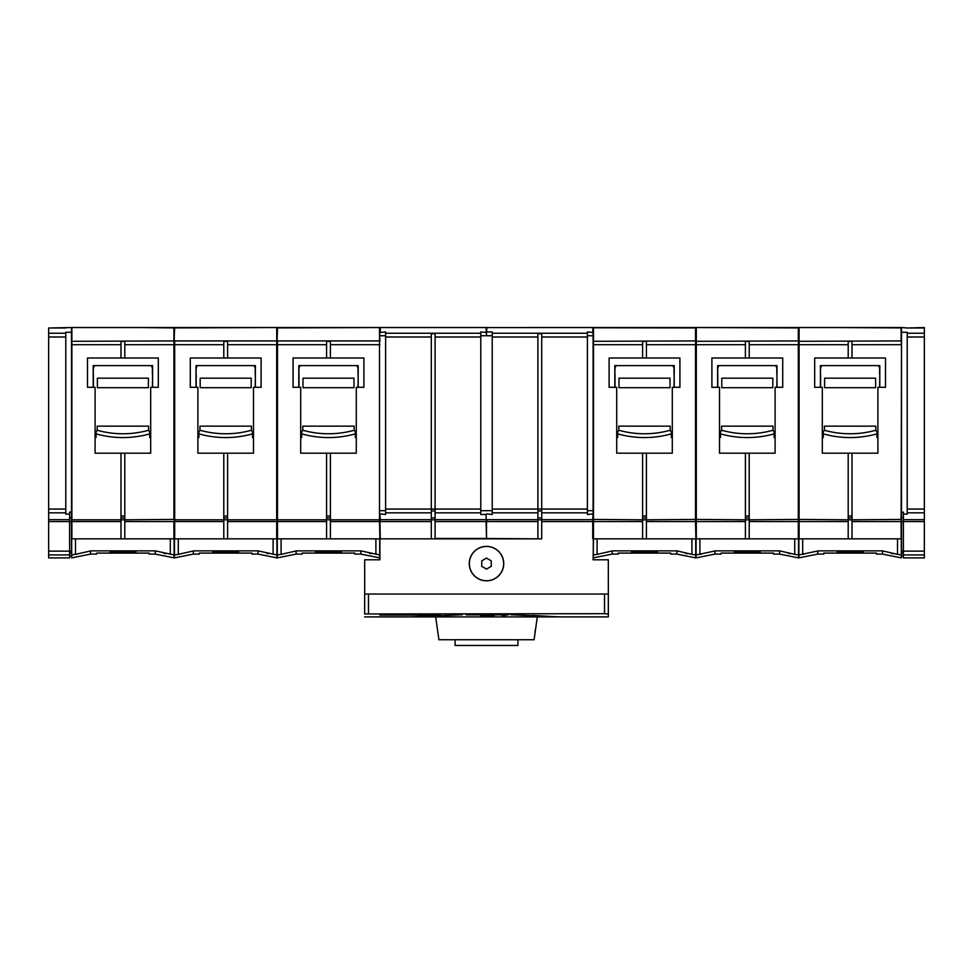 <?xml version="1.0" encoding="UTF-8"?>
<svg xmlns="http://www.w3.org/2000/svg" width="973" height="973" viewBox="0 0 973 973"><rect width="100%" height="100%" fill="white"/><g stroke="black" fill="none" stroke-linecap="round" stroke-linejoin="round"><path stroke-width="1.46" d="M924.35 327.998L907.213 327.998L924.35 327.536L924.35 557.894L903.406 557.894L903.406 512.151L901.509 512.151M924.35 521.589L901.509 521.589L901.509 519.436L901.509 555.984L903.406 555.984M901.509 538.847L852.007 538.847L852.007 519.813L901.509 519.436L901.509 332.267L907.213 332.267L907.213 514.072L903.406 514.072M901.12 538.847L901.12 519.691M840.672 519.813L859.536 519.813M848.201 519.813L798.711 519.436L798.711 521.589L848.201 521.589L848.201 453.187L877.901 453.187L877.901 387.315L885.515 387.315L879.799 387.315L879.799 365.617L820.409 365.617L820.409 387.315L814.693 387.315L822.307 387.315L822.307 453.187L848.201 453.187M799.088 519.691L799.088 538.847L798.322 519.691M852.007 517.916L848.201 517.916M877.901 437.57L876.953 437.57L876.953 433.861A98.991 98.991 0 0 1 823.267 433.861L823.267 437.57L822.307 437.57M823.267 433.861L823.267 432.413A1.91 1.91 0 0 1 825.651 430.577A95.184 95.184 0 0 0 874.557 430.577A1.91 1.91 0 0 1 876.953 432.413L876.953 433.861M875.809 430.674L875.809 426.15L824.411 426.15L875.809 426.15L824.411 426.15L824.411 430.674M875.615 387.704L875.615 378.181L824.593 378.181L824.593 387.704L875.615 387.704M879.799 374.374L879.616 387.315M879.616 374.374L879.616 368.658A3.807 3.807 0 0 0 878.096 365.617M822.124 365.617A3.807 3.807 0 0 0 820.604 368.658L820.409 374.374M820.604 387.315L820.604 374.374M885.515 387.315L885.515 358.003L852.007 358.003L852.007 341.414L848.201 341.414L848.201 358.003L852.007 358.003M848.201 358.003L814.693 358.003L814.693 387.315M798.322 538.847L798.711 519.436L749.21 519.813L749.21 521.589L798.322 521.589L798.322 538.847L745.403 538.847L745.403 453.187L775.104 453.187L775.104 387.315L782.718 387.315L777.001 387.315L777.001 365.617L717.612 365.617L717.612 387.315L711.895 387.315L719.509 387.315L719.509 453.187L745.403 453.187M737.875 519.813L756.739 519.813M749.21 517.916L745.403 517.916M745.403 538.847L696.291 538.847L696.291 521.589L745.403 521.589M696.291 538.847L696.291 519.691M745.403 519.813L695.902 519.436L695.525 521.589L695.525 519.691M646.413 521.589L646.413 519.813L695.902 519.436L695.902 538.847L695.525 521.589L646.413 521.589L646.413 538.847L593.494 538.847L593.494 521.589L642.606 521.589L642.606 538.847M695.525 538.847L646.413 538.847M597.106 538.847L597.106 554.355L611.324 551.156M691.912 554.355L676.867 550.864L612.151 550.864L612.151 554.087L618.22 554.087L618.22 553.09L670.798 553.09L670.798 554.087L676.867 554.087L695.719 557.882L695.719 554.951L691.912 554.355L691.912 538.847M593.299 538.847L593.299 557.882L593.299 554.951L597.106 554.355M608.32 594.053L604.525 594.053L604.525 613.683L608.332 613.963L608.332 616.906L608.32 559.791L593.104 559.791L593.494 538.847M695.719 557.882L695.719 538.847M598.419 554.196L597.592 554.294M671.163 550.864L676.867 550.864L676.867 554.087M617.855 550.864L612.151 550.864M657.456 551.8L631.562 551.8L631.562 552.725L657.456 552.725L657.456 551.8M657.456 551.959L631.562 551.959M687.291 553.673L685.479 553.309M608.332 616.906L560.849 616.906L510.643 614.741L557.797 616.906L415.203 616.906L435.855 616.797L417.952 616.614L440.55 615.41M604.525 613.683L364.668 613.963L364.668 594.053L604.525 594.053M417.952 616.687L462.357 614.741L412.151 616.906L364.668 616.906M413.33 616.821L415.203 616.906M557.797 616.906L559.67 616.821M466.76 614.887L506.24 614.887M486.5 614.79L490.307 615.021L486.5 614.79M545.512 616.846L546.461 616.906L545.512 616.846M502.956 615.775L508.745 614.693M490.951 615.69L494.406 615.362L490.951 615.69M481.732 615.666L485.6 615.483L481.732 615.666M486.792 615.69L490.246 615.362L486.792 615.69M425.773 616.846L424.824 616.906L425.773 616.846M551.229 616.846L550.268 616.906L551.229 616.846M440.051 614.085L440.051 615.118L379.896 615.118L379.896 614.085L440.051 614.085L440.051 615.118M527.731 616.517L537.303 616.906L534.092 639.748L438.908 639.748L435.697 616.906L448.444 616.408M517.916 639.748L517.916 645.464L455.084 645.464L455.084 639.748M535.746 627.95L535.126 631.307M535.077 631.647L534.919 632.937M482.754 614.985L484.153 615.106M488.847 615.106L490.246 614.985M488.677 614.839L484.323 614.839M483.642 615.021L489.358 615.021M465.994 614.668L466.76 614.802M506.24 614.802L507.006 614.668M415.203 616.821L417.952 616.639M532.45 615.41L557.821 616.821M502.336 615.69L502.956 615.702M480.455 615.483L485.6 615.483M485.15 615.568L480.893 615.568M430.078 614.085L430.078 614.997L436.476 614.997L436.476 614.085M436.22 614.085L436.22 614.997M435.843 614.085L435.843 614.997M430.321 614.085L430.321 614.997M414.267 614.085L414.267 614.997L420.263 614.997L420.263 614.085M394.989 614.085L394.989 614.997L400.973 614.997L400.973 614.085M383.119 614.085L383.119 614.997L389.516 614.997L389.516 614.085M389.249 614.085L389.249 614.997M388.872 614.085L388.872 614.997M383.35 614.085L383.35 614.997M390.708 614.085L390.708 614.997L393.08 614.997L393.08 614.085M402.433 614.085L402.433 614.997L412.455 614.997L412.455 614.085M409.548 614.085L409.548 614.997M407.444 614.085L407.444 614.997M405.364 614.085L405.364 614.997M421.71 614.085L421.71 614.997L428.825 614.997L428.825 614.085M427.256 614.085L427.256 614.997M424.35 614.085L424.35 614.997M379.896 614.085L379.896 615.118M541.706 538.847L379.896 538.847L379.896 559.791L364.68 559.791L364.68 594.053M503.734 563.598A17.234 17.234 0 0 1 486.5 580.832A17.234 17.234 0 0 1 469.266 563.598A17.234 17.234 0 0 1 486.5 546.376A17.234 17.234 0 0 1 503.734 563.598M503.637 563.598A17.137 17.137 0 0 0 486.5 546.461A17.137 17.137 0 0 0 469.363 563.598A17.137 17.137 0 0 0 486.5 580.735A17.137 17.137 0 0 0 503.637 563.598M486.5 558.101L491.256 560.849L491.256 566.347L486.5 569.096L481.744 566.347L481.744 560.849L486.5 558.101M380.273 538.47L379.896 519.436L379.896 538.847L431.294 538.847M379.896 538.847L379.506 519.691M330.394 519.813L330.394 453.187L326.587 453.187L326.587 519.813L277.475 519.813L277.475 340.927L379.506 340.927L379.506 519.813L330.394 519.813L330.394 521.589L379.896 521.589M319.059 519.813L337.923 519.813M277.475 519.813L276.709 327.536L174.289 327.925L173.912 519.691M276.709 519.813L227.597 519.813L227.597 453.187L253.491 453.187L253.491 387.315L261.105 387.315L255.388 387.315L255.388 365.617L195.999 365.617L195.999 387.315L190.282 387.315L197.896 387.315L197.896 453.187L223.79 453.187L223.79 519.813L174.678 519.813L174.678 340.927L276.709 340.927L276.709 519.691M261.105 387.315L261.105 358.003L227.597 358.003L227.597 341.414L223.79 341.414L223.79 358.003L190.282 358.003L190.282 387.315M227.597 453.187L223.79 453.187M197.896 437.57L198.857 437.57L198.857 432.413A1.91 1.91 0 0 1 201.241 430.577A95.184 95.184 0 0 0 250.146 430.577A1.91 1.91 0 0 1 252.53 432.413L252.53 433.861A98.991 98.991 0 0 1 198.857 433.861M253.491 437.57L252.53 437.57L252.53 433.861M251.399 430.674L251.399 426.15L199.988 426.15L251.399 426.15L199.988 426.15L199.988 430.674M251.204 387.704L251.204 378.181L200.183 378.181L200.183 387.704L251.204 387.704M197.714 365.617A3.807 3.807 0 0 0 196.181 368.658L195.999 374.374M196.181 387.315L196.181 374.374M255.388 374.374L255.206 387.315M255.206 374.374L255.206 368.658A3.807 3.807 0 0 0 253.673 365.617M223.79 358.003L227.597 358.003M174.678 519.813L174.289 521.589L223.79 521.589L223.79 519.813M124.799 453.187L150.693 453.187L150.693 387.315L158.307 387.315L152.591 387.315L152.591 365.617L93.201 365.617L93.201 387.315L87.485 387.315L95.099 387.315L95.099 453.187L124.799 453.187L124.799 519.813L174.289 519.436M227.597 517.916L223.79 517.916M113.464 519.813L132.328 519.813M124.799 517.916L120.993 517.916M150.693 437.57L149.733 437.57L149.733 433.861A98.991 98.991 0 0 1 96.047 433.861L96.047 437.57L95.099 437.57M96.047 433.861L96.047 432.413A1.91 1.91 0 0 1 98.443 430.577A95.184 95.184 0 0 0 147.349 430.577A1.91 1.91 0 0 1 149.733 432.413L149.733 433.861M148.589 430.674L148.589 426.15L97.191 426.15L148.589 426.15L97.191 426.15L97.191 430.674M148.407 387.704L148.407 378.181L97.385 378.181L97.385 387.704L148.407 387.704M152.591 374.374L152.396 387.315M152.396 374.374L152.396 368.658A3.807 3.807 0 0 0 150.876 365.617M94.904 365.617A3.807 3.807 0 0 0 93.384 368.658L93.201 374.374M93.384 387.315L93.384 374.374M158.307 387.315L158.307 358.003L124.799 358.003L124.799 341.414L120.993 341.414L120.993 358.003L124.799 358.003M120.993 358.003L87.485 358.003L87.485 387.315M107.662 327.536L173.912 327.536L71.88 327.536L71.88 519.813L120.993 519.813L120.993 453.187M124.799 519.813L124.799 521.589L173.912 521.589L173.912 538.847L71.88 538.847L71.88 521.589L120.993 521.589L120.993 519.813M174.678 519.691L174.678 538.847L174.289 521.589L173.912 538.847M173.912 519.813L173.912 344.71L223.79 344.71M71.88 519.691L71.88 521.589L69.594 521.589L69.594 512.151L71.491 512.151M120.993 538.847L120.993 521.589M216.261 519.813L235.125 519.813M124.799 538.847L124.799 521.589M277.475 519.691L277.098 538.847L174.678 538.847M223.79 538.847L223.79 521.589M75.493 538.847L75.493 554.355L89.711 551.156M174.106 538.847L174.106 554.951L155.254 550.864L90.538 550.864L90.538 554.087L96.607 554.087L96.607 553.09L149.185 553.09L149.185 554.087L155.254 554.087L174.106 557.882L174.106 554.951L174.106 557.882M71.686 538.847L71.686 557.882L71.686 554.951L75.493 554.355M76.806 554.196L75.943 554.306M149.55 550.864L155.254 550.864L155.254 554.087M96.242 550.864L90.538 550.864M135.843 551.8L109.949 551.8L109.949 552.725L135.843 552.725L135.843 551.8M135.843 551.959L109.949 551.959M165.678 553.673L163.878 553.309M69.594 555.984L71.491 555.984L71.491 332.267L65.787 332.267L65.787 514.072L69.594 514.072M178.29 538.847L178.29 554.355L174.483 554.951L174.483 557.882L174.483 538.847M379.506 519.813L379.506 327.536L277.475 327.536L277.098 341.304L276.709 327.536L174.678 327.536L173.912 344.71L124.799 344.71M71.88 519.813L71.491 521.589M330.394 517.916L326.587 517.916M227.597 519.813L227.597 521.589L276.709 521.589L276.709 538.847M326.587 519.813L326.587 538.847L277.475 538.847L277.475 521.589L326.587 521.589M178.29 554.355L192.52 551.156M179.604 554.196L178.728 554.306M258.052 554.087L258.052 550.864L193.335 550.864L193.335 554.087L199.404 554.087L199.404 553.09L251.983 553.09L251.983 554.087L258.052 554.087L276.904 557.882L276.904 554.951L276.904 557.882M276.904 538.847L276.904 554.951L258.052 550.864L252.348 550.864M199.039 550.864L193.335 550.864M238.64 551.8L212.746 551.8L212.746 552.725L238.64 552.725L238.64 551.8M238.64 551.959L212.746 551.959M268.475 553.673L266.675 553.309M330.394 453.187L356.288 453.187L356.288 387.315L363.902 387.315L358.186 387.315L358.186 365.617L298.796 365.617L298.796 387.315L293.08 387.315L300.693 387.315L300.693 453.187L326.587 453.187M356.288 437.57L355.34 437.57L355.34 433.861A98.991 98.991 0 0 1 301.654 433.861L301.654 437.57L300.693 437.57M301.654 433.861L301.654 432.413A1.91 1.91 0 0 1 304.038 430.577A95.184 95.184 0 0 0 352.944 430.577A1.91 1.91 0 0 1 355.34 432.413L355.34 433.861M354.196 430.674L354.196 426.15L302.798 426.15L354.196 426.15L302.798 426.15L302.798 430.674M354.002 387.704L354.002 378.181L302.98 378.181L302.98 387.704L354.002 387.704M300.511 365.617A3.807 3.807 0 0 0 298.991 368.658L298.796 374.374M298.991 387.315L298.991 374.374M358.186 374.374L358.003 387.315M358.003 374.374L358.003 368.658A3.807 3.807 0 0 0 356.483 365.617M363.902 387.315L363.902 358.003L293.08 358.003L293.08 387.315M330.394 358.003L330.394 341.414L326.587 341.414L326.587 358.003M138.13 327.536L174.289 327.925M71.491 341.304L173.912 340.927L173.912 327.536M48.65 521.589L69.594 521.589L69.594 557.894L48.65 557.894L48.65 327.998L71.491 327.536L71.491 332.267M227.597 538.847L227.597 521.589M281.088 538.847L281.088 554.355L277.281 554.951L277.281 557.882L277.281 538.847M379.896 341.304L379.506 327.536L277.098 327.925M48.65 327.998L65.787 327.998M379.506 538.847L326.587 538.847M281.088 554.355L295.318 551.156M282.401 554.196L281.525 554.306M360.849 554.087L360.849 550.864L296.133 550.864L296.133 554.087L302.202 554.087L302.202 553.09L354.78 553.09L354.78 554.087L360.849 554.087L379.701 557.882L379.701 554.951L379.701 557.882M379.701 538.847L379.701 554.951L360.849 550.864L355.145 550.864M301.837 550.864L296.133 550.864M341.438 551.8L315.544 551.8L315.544 552.725L341.438 552.725L341.438 551.8M341.438 551.959L315.544 551.959M371.272 553.673L369.472 553.309M379.896 332.474L385.6 331.939L385.6 514.474L379.896 513.902L380.273 519.691L431.294 519.691L431.294 538.47M330.394 538.847L330.394 521.589M431.294 519.691L431.294 333.715L435.101 333.715L435.101 337.011L480.784 337.011L480.784 331.939L486.5 332.474L486.877 327.536L486.5 332.474M435.101 538.847L435.101 521.589L486.123 521.589L486.5 538.847L486.5 519.314M435.101 337.011L435.101 521.589M486.5 521.589L486.5 538.847M486.5 513.902L492.216 514.474L492.216 331.939L486.877 331.939M435.101 519.691L486.123 519.691L486.123 514.474L480.784 514.474L480.784 337.011M646.413 519.813L646.413 453.187L642.606 453.187L642.606 519.813L593.104 519.436L593.104 538.847M541.706 538.47L541.706 521.589L592.727 521.589L592.727 538.47M486.877 538.47L537.899 538.847M537.899 538.47L537.899 333.715L541.706 333.715L541.706 337.011L587.4 337.011L587.4 331.939L593.104 332.474L593.104 519.436M749.21 519.813L749.21 453.187M775.104 437.57L774.143 437.57L774.143 433.861A98.991 98.991 0 0 1 720.47 433.861L720.47 437.57L719.509 437.57M720.47 433.861L720.47 432.413A1.91 1.91 0 0 1 722.854 430.577A95.184 95.184 0 0 0 771.759 430.577A1.91 1.91 0 0 1 774.143 432.413L774.143 433.861M773.012 430.674L773.012 426.15L721.601 426.15L773.012 426.15L721.601 426.15L721.601 430.674M772.817 387.704L772.817 378.181L721.796 378.181L721.796 387.704L772.817 387.704M777.001 374.374L776.819 387.315M776.819 374.374L776.819 368.658A3.807 3.807 0 0 0 775.286 365.617M719.327 365.617A3.807 3.807 0 0 0 717.794 368.658L717.612 374.374M717.794 387.315L717.794 374.374M782.718 387.315L782.718 358.003L749.21 358.003L749.21 341.414L745.403 341.414L745.403 358.003L749.21 358.003M745.403 358.003L711.895 358.003L711.895 387.315M635.077 519.813L653.941 519.813M646.413 517.916L642.606 517.916M646.413 453.187L672.307 453.187L672.307 387.315L679.92 387.315L674.204 387.315L674.204 365.617L614.814 365.617L614.814 387.315L609.098 387.315L616.712 387.315L616.712 453.187L642.606 453.187M672.307 437.57L671.346 437.57L671.346 433.861A98.991 98.991 0 0 1 617.66 433.861L617.66 437.57L616.712 437.57M617.66 433.861L617.66 432.413A1.91 1.91 0 0 1 620.056 430.577A95.184 95.184 0 0 0 668.962 430.577A1.91 1.91 0 0 1 671.346 432.413L671.346 433.861M670.202 430.674L670.202 426.15L618.804 426.15L670.202 426.15L618.804 426.15L618.804 430.674M670.02 387.704L670.02 378.181L618.998 378.181L618.998 387.704L670.02 387.704M674.204 374.374L674.009 387.315M674.009 374.374L674.009 368.658A3.807 3.807 0 0 0 672.489 365.617M616.517 365.617A3.807 3.807 0 0 0 614.997 368.658L614.814 374.374M614.997 387.315L614.997 374.374M679.92 387.315L679.92 358.003L646.413 358.003L646.413 341.414L642.606 341.414L642.606 358.003L646.413 358.003M642.606 358.003L609.098 358.003L609.098 387.315M642.606 519.813L642.606 521.589M593.494 519.691L593.494 521.589L592.727 521.589L593.104 519.314M541.706 337.011L541.706 521.589M380.273 331.939L380.273 327.536L486.123 327.536L486.5 335.734L486.5 331.343M541.706 519.691L592.727 519.691L593.104 513.902L587.4 514.474L587.4 337.011M696.096 538.847L696.096 557.882L696.096 554.951L714.121 551.156M852.007 519.813L852.007 453.187M749.21 538.847L749.21 521.589M852.007 538.847L799.088 538.847M848.201 538.847L848.201 521.589M794.71 554.355L779.665 550.864L714.948 550.864L714.948 554.087L721.017 554.087L721.017 553.09L773.596 553.09L773.596 554.087L779.665 554.087L798.517 557.882L798.517 554.951L794.71 554.355L794.71 538.847M901.12 519.813L901.509 344.71M798.711 519.436L798.711 341.304L901.12 340.927L901.12 327.536L799.088 327.536L799.088 519.813M798.322 519.813L798.322 344.71L848.201 344.71M695.902 519.436L695.902 341.304L798.322 340.927L798.322 327.536L696.291 327.536L696.291 519.813M695.525 519.813L695.525 344.71L745.403 344.71M593.104 341.304L695.525 340.927L695.525 327.536L593.494 327.536L593.494 519.813M798.517 557.882L798.517 538.847M701.217 554.196L700.39 554.294M773.961 550.864L779.665 550.864L779.665 554.087M720.652 550.864L714.948 550.864M760.254 551.8L734.36 551.8L734.36 552.725L760.254 552.725L760.254 551.8M760.254 551.959L734.36 551.959M790.088 553.673L788.288 553.309M901.509 341.304L901.12 344.71L852.007 344.71M799.088 327.536L834.87 327.536L799.088 327.536L798.322 344.71L749.21 344.71M798.711 327.925L696.291 327.536L695.525 344.71L646.413 344.71M486.281 327.585L486.123 331.939M486.719 327.585L592.727 327.536L593.104 332.474M798.894 538.847L798.894 557.882L798.894 554.951L816.931 551.156M897.507 554.355L882.462 550.864L817.746 550.864L817.746 554.087L823.815 554.087L823.815 553.09L876.393 553.09L876.393 554.087L882.462 554.087L901.314 557.882L901.314 554.951L897.507 554.355L897.507 538.847M901.314 557.882L901.314 538.847M804.014 554.196L803.187 554.294M876.758 550.864L882.462 550.864L882.462 554.087M823.45 550.864L817.746 550.864M863.051 551.8L837.157 551.8L837.157 552.725L863.051 552.725L863.051 551.8M863.051 551.959L837.157 551.959M892.886 553.673L891.086 553.309M593.08 327.792L695.902 327.925M834.87 327.536L901.509 327.925M907.213 327.998L901.509 327.536L901.509 332.267M865.338 327.536L901.12 327.536M593.068 327.743L592.727 331.939M852.007 521.589L901.509 521.589M924.35 554.926L903.406 554.926M901.509 553.029L903.406 553.029M901.509 551.132L924.35 551.132M852.007 516.006L848.201 516.006M749.21 516.006L745.403 516.006M432.085 614.085L432.085 614.997M385.113 614.085L385.113 614.997M368.475 613.683L368.475 594.053M431.294 521.589L380.273 521.589L380.273 519.691M227.597 344.71L326.587 344.71M227.597 516.006L223.79 516.006M124.799 516.006L120.993 516.006M71.491 344.71L120.993 344.71M170.299 554.355L170.299 538.847M71.491 553.029L69.594 553.029M71.491 551.132L48.65 551.132M71.491 517.794L69.594 517.794M330.394 516.006L326.587 516.006M273.097 554.355L273.097 538.847M330.394 344.71L379.896 344.71M48.65 333.228L65.787 333.228M48.65 337.011L65.787 337.011M48.65 509.061L65.787 509.061M48.65 512.832L65.787 512.832M48.65 519.691L69.594 519.691M48.65 554.926L69.594 554.926M375.894 554.355L375.894 538.847M385.6 512.832L431.294 512.832M379.896 510.691L385.6 510.691M385.6 509.061L480.784 509.061M379.896 335.734L385.6 335.734M385.6 337.011L431.294 337.011M435.101 519.813L431.294 519.813M435.101 517.916L431.294 517.916M435.101 510.947L431.294 510.947M435.101 538.47L486.123 538.47M537.899 521.589L486.877 521.589L486.877 519.691L537.899 519.691M435.101 512.832L480.784 512.832M385.6 333.228L480.784 333.228M541.706 519.813L537.899 519.813M541.706 517.916L537.899 517.916M541.706 510.947L537.899 510.947M587.4 509.061L492.216 509.061M646.413 516.006L642.606 516.006M492.216 512.832L537.899 512.832M492.216 510.691L480.784 510.691M480.784 335.734L492.216 335.734M541.706 512.832L587.4 512.832M492.216 337.011L537.899 337.011M699.903 538.847L699.903 554.355M593.104 344.71L642.606 344.71M492.216 333.228L587.4 333.228M593.104 510.691L587.4 510.691M593.104 335.734L587.4 335.734M802.701 538.847L802.701 554.355M901.509 517.794L903.406 517.794M924.35 519.691L903.406 519.691M924.35 512.832L907.213 512.832M924.35 509.061L907.213 509.061M924.35 337.011L907.213 337.011M924.35 333.228L907.213 333.228M593.299 557.882L612.151 554.087M71.686 557.882L90.538 554.087M174.483 557.882L193.335 554.087M277.281 557.882L296.133 554.087M696.096 557.882L714.948 554.087M798.894 557.882L817.746 554.087"/></g></svg>
